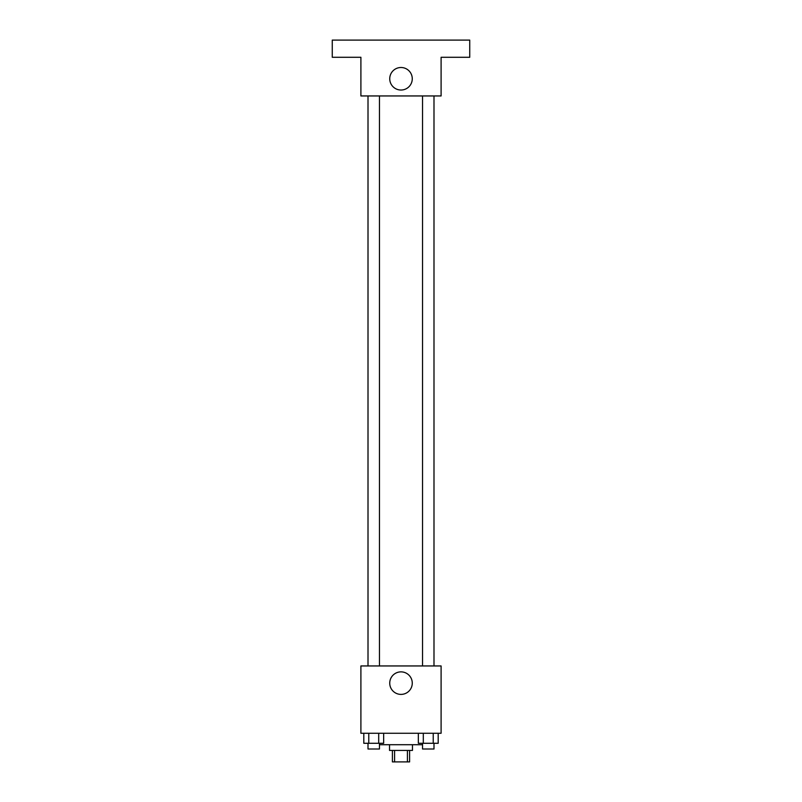 <?xml version="1.0" encoding="UTF-8"?>
<svg xmlns="http://www.w3.org/2000/svg" width="802" height="802" viewBox="0 0 802 802"><rect width="100%" height="100%" fill="white"/><g stroke="black" fill="none" stroke-linecap="round" stroke-linejoin="round"><path stroke-width="1.2" d="M407.416 750.441L407.416 761.9L392.409 761.9L392.409 750.441M407.416 761.9L409.591 761.9L409.591 750.441M412.459 744.717L412.459 750.441L389.541 750.441L389.541 744.717M394.584 750.441L394.584 761.9M379.516 743.284L379.516 744.717L422.484 744.717L422.484 743.284M441.1 733.259L360.9 733.259L360.9 665.951L441.1 665.951L441.1 733.259M412.268 683.134A11.268 11.268 0 0 1 395.366 692.888A11.268 11.268 0 0 1 395.366 673.379A11.268 11.268 0 0 1 412.268 683.134M422.544 665.951L422.544 95.949M379.456 95.949L379.456 665.951M441.1 95.949L360.9 95.949L360.9 57.283L332.259 57.283L332.259 40.1L469.741 40.1L469.741 57.283L441.1 57.283L441.1 95.949M412.268 78.766A11.268 11.268 0 0 1 395.366 88.521A11.268 11.268 0 0 1 395.366 69.012A11.268 11.268 0 0 1 412.268 78.766M438.193 733.259L438.193 743.284L418.343 743.284L418.343 733.259M433.23 733.259L433.23 743.284M423.306 733.259L423.306 743.284M433.992 743.284L433.992 749.008L422.544 749.008L422.544 743.284M383.657 733.259L383.657 743.284L363.807 743.284L363.807 733.259M378.694 733.259L378.694 743.284M368.77 733.259L368.77 743.284M379.456 743.284L379.456 749.008L368.008 749.008L368.008 743.284M433.992 665.951L433.992 95.949M368.008 95.949L368.008 665.951"/></g></svg>
